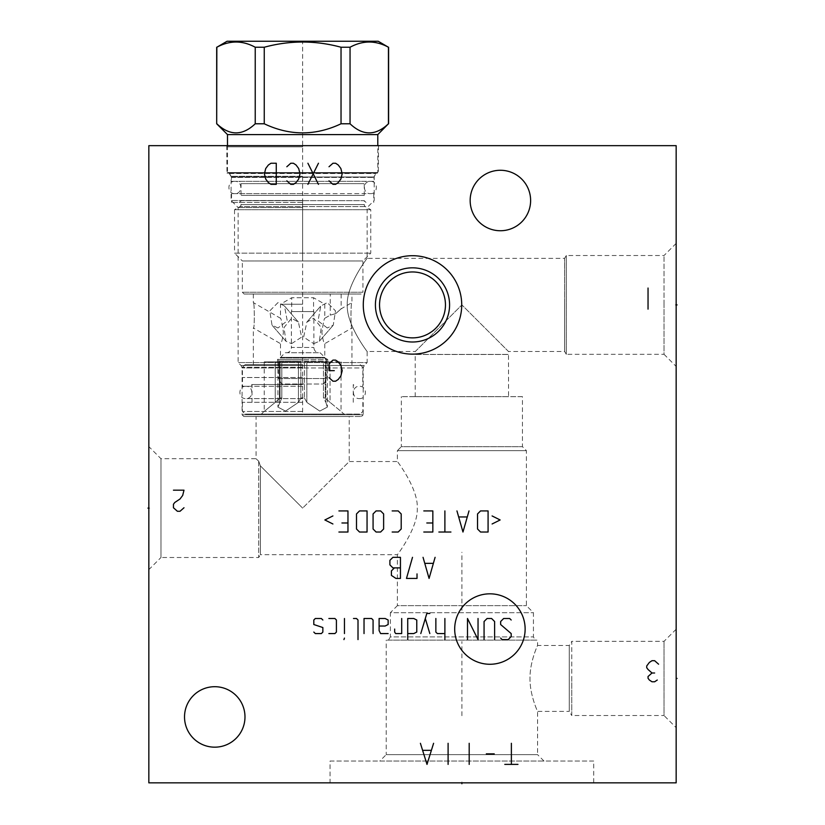 <?xml version="1.0" encoding="UTF-8"?>
<svg xmlns="http://www.w3.org/2000/svg" width="825" height="825" viewBox="0 0 825 825"><rect width="100%" height="100%" fill="white"/><g stroke="black" fill="none" stroke-linecap="round" stroke-linejoin="round"><path stroke-width="0.62" stroke-dasharray="4.12 3.09" d="M148.84 145.664L676.16 145.664L676.16 782.853L148.84 782.853L148.84 145.664M302.641 145.664L226.762 145.664L302.641 145.664M148.84 446.593L148.84 569.632L148.84 446.593L160.968 458.721L256.059 458.721L258.699 461.196L260.391 465.867L302.641 508.118L260.391 465.867L258.699 461.196L256.059 458.721L256.059 416.532L302.641 416.532L256.059 416.532M676.16 678.439L676.16 727.66L676.16 678.439L675.262 678.439L676.16 678.439M676.16 304.91L676.16 366.434L676.16 304.91L675.262 304.91L676.16 304.91M184.522 716.935A30.236 30.236 0 0 1 214.748 686.699A30.236 30.236 0 0 1 244.984 716.935A30.236 30.236 0 0 1 214.748 747.172A30.236 30.236 0 0 1 184.522 716.935M470.157 200.506A30.236 30.236 0 0 1 500.383 170.27A30.236 30.236 0 0 1 530.619 200.506A30.236 30.236 0 0 1 500.383 230.742A30.236 30.236 0 0 1 470.157 200.506M330.062 782.853L593.722 782.853L330.062 782.853L330.062 761.052L593.722 761.052L593.722 782.853M330.062 761.052L593.722 761.052M379.809 761.052L543.984 761.052L379.809 761.052L386.224 754.638L537.57 754.638L537.57 711.398C538.055 712.491 529.712 695.145 530.011 678.439C529.712 661.732 538.055 644.387 537.57 645.48L537.57 640.118L386.224 640.118L537.57 640.118M543.984 761.052L537.57 754.638L386.224 754.638L386.224 640.118M676.16 629.227L664.032 641.355L571.756 641.355L571.756 678.439L571.756 641.355L569.26 645.48L537.57 645.48C538.055 644.387 529.712 661.732 530.011 678.439C529.712 695.145 538.055 712.491 537.57 711.398L569.26 711.398L569.26 645.48L569.26 711.398L571.756 715.533L571.756 678.439L571.756 715.533L664.032 715.533L664.032 641.355L664.032 715.533L676.16 727.66M535.281 640.118L388.503 640.118L535.281 640.118L533.435 636.921L533.435 612.697L526.402 605.663L526.402 450.636L522.452 446.676L522.452 396.67L401.342 396.67L522.452 396.67M388.503 640.118L390.349 636.921L533.435 636.921L390.349 636.921L390.349 612.697L533.435 612.697L390.349 612.697L397.382 605.663L526.402 605.663L397.382 605.663L397.382 554.689C394.917 558.061 418.43 528.351 417.264 508.118C418.43 487.874 394.917 458.164 397.382 461.536C394.917 458.164 418.43 487.874 417.264 508.107C418.43 528.351 394.917 558.061 397.382 554.689L260.391 554.689L260.391 465.867L260.391 554.689L258.699 557.504L160.968 557.504L160.968 458.721L160.968 557.504L148.84 569.632M349.222 416.532L243.839 416.532L361.433 416.532L302.641 416.532L349.222 416.532L349.222 461.536L302.641 508.118L349.222 461.536L397.382 461.536L397.382 450.636L526.402 450.636L397.382 450.636L401.342 446.676L522.452 446.676L401.342 446.676L401.342 396.67M258.699 461.196L258.699 557.504L258.699 461.196M508.561 396.67L415.222 396.67L508.561 396.67L508.478 354.43L415.315 354.43L415.315 351.491L461.897 304.91L415.315 351.491L367.146 351.491L367.146 362.567L302.641 362.567L367.146 362.567L364.227 365.496L241.055 365.496L364.227 365.496L363.196 367.981L302.641 367.981L363.196 367.981L363.196 414.779L242.086 414.779L363.196 414.779L361.433 416.532M415.222 396.67L415.222 354.482L508.561 354.482L415.222 354.482L508.478 354.43L508.478 351.491L461.897 304.91L508.478 351.491L564.609 351.491L564.609 304.91L564.609 351.491L566.301 354.307L566.301 255.523L566.301 354.307L664.032 354.307L664.032 304.91L664.032 354.307L676.16 366.434M347.273 304.91C346.18 325.359 369.579 354.75 367.146 351.491C369.579 354.75 346.17 325.339 347.273 304.91C346.18 325.359 369.579 354.75 367.146 351.491C369.579 354.75 346.17 325.339 347.273 304.91C346.17 284.491 369.579 255.08 367.146 258.338C369.579 255.08 346.18 284.47 347.273 304.91C346.17 284.491 369.579 255.08 367.146 258.338C369.579 255.08 346.18 284.47 347.273 304.91M379.603 302.93L379.603 306.9M379.778 308.88L380.088 310.86M380.511 312.84L380.964 314.5M381.067 314.82L381.728 316.728M381.748 316.779L382.583 318.739M384.677 322.585L385.956 324.452M386.739 325.463L387.379 326.257M388.957 327.979L390.668 329.608M396.423 333.692L398.413 334.713M400.403 335.569L401.548 336.002M402.353 336.27L404.271 336.827M406.147 337.26L407.983 337.559M409.808 337.765L415.769 337.714M417.007 337.559L418.853 337.26M420.729 336.827L422.647 336.27M423.658 335.93L424.597 335.569M426.587 334.713L428.577 333.692M434.321 329.608L436.043 327.979M437.621 326.257L438.374 325.339M439.044 324.452L440.313 322.585M442.417 318.739L443.252 316.779M443.252 316.769L443.933 314.82M444.087 314.325L444.489 312.84M444.912 310.86L445.222 308.88M445.397 306.9L445.397 302.93M445.222 300.95L444.912 298.97M444.489 296.99L444.036 295.35M443.933 295.01L443.262 293.092M443.252 293.05L442.417 291.091M440.323 287.244L439.044 285.378M438.281 284.377L437.621 283.573M436.043 281.851L434.332 280.222M428.577 276.138L426.587 275.117M424.597 274.261L423.472 273.838M422.647 273.56L420.729 273.003M418.853 272.57L417.017 272.271M415.192 272.064L409.241 272.116M407.993 272.271L406.147 272.57M404.271 273.003L402.353 273.56M401.363 273.9L400.403 274.261M398.413 275.117L396.423 276.138M390.679 280.222L388.957 281.851M387.379 283.573L386.636 284.491M385.956 285.378L384.687 287.244M382.583 291.091L381.748 293.05M381.748 293.061L381.067 295.01M380.913 295.505L380.511 296.99M380.088 298.97L379.778 300.95M564.609 304.91L564.609 258.338L564.609 304.91M302.641 207.539L238.126 207.539L302.641 207.539M302.641 362.567L238.126 362.567L302.641 362.567M302.641 200.506L231.103 200.506L302.641 200.506M302.641 176.282L231.103 176.282L302.641 176.282M302.641 173.085L226.968 173.085L302.641 173.085M375.416 304.91A37.084 37.084 0 0 0 412.5 342.004A37.084 37.084 0 0 0 449.584 304.91A37.084 37.084 0 0 0 412.5 267.826A37.084 37.084 0 0 0 375.416 304.91M664.032 304.91L664.032 255.523L664.032 304.91M216.686 123.781L216.686 47.242M388.596 47.242L388.441 47.242C375.643 40.301 362.845 40.301 350.048 47.242L341.034 47.242C315.439 40.301 289.843 40.301 264.248 47.242L255.234 47.242C242.437 40.301 229.639 40.301 216.841 47.242M378.221 41.25L227.061 41.25M216.841 123.781C229.639 135.898 242.437 135.898 255.234 123.781L264.248 123.781C289.843 135.898 315.439 135.898 341.034 123.781L341.034 47.242M264.248 123.781L264.248 47.242M341.034 123.781L350.048 123.781L350.048 47.242M388.596 123.781L388.441 123.781C375.643 135.898 362.845 135.898 350.048 123.781M227.494 134.588L377.788 134.588M255.234 123.781L255.234 47.242M227.494 145.664L227.494 172.559L377.788 172.559L227.494 172.559A0.526 0.526 0 0 0 228.02 173.085L377.252 173.085A0.526 0.526 0 0 0 377.788 172.559L377.788 145.664M377.252 173.085L228.02 173.085M228.566 173.085L376.705 173.085L228.566 173.085A0.877 0.877 -90 0 1 229.329 173.518L231.33 176.993L373.952 176.993L231.33 176.993A0.877 0.877 -90 0 1 231.454 177.427L231.454 181.345L373.828 181.345L373.828 177.427A0.877 0.877 90 0 1 373.952 176.993L375.952 173.518A0.877 0.877 90 0 1 376.705 173.085M231.454 181.345L373.828 181.345M366.537 181.345L238.745 181.345L366.537 181.345A2.289 2.289 90 0 0 364.248 183.624L364.248 195.401L241.034 195.401L364.248 195.401L366.011 193.648L302.641 193.648L366.011 193.648M239.271 193.648L302.641 193.648L239.271 193.648L241.034 195.401L241.034 183.624L364.248 183.624L241.034 183.624A2.289 2.289 -90 0 0 238.745 181.345M302.641 193.648L231.536 193.648L302.641 193.648M302.641 202.434L231.536 202.434L302.641 202.434M366.011 202.434L364.248 200.681L241.034 200.681L364.248 200.681L364.248 204.631L241.034 204.631L364.248 204.631A2.289 2.289 90 0 0 365.392 206.611L370.755 209.705L370.755 253.151L362.928 260.968L362.928 292.256L242.344 292.256L362.928 292.256L361.175 294.02L244.107 294.02L242.344 292.256L242.344 260.968L362.928 260.968L242.344 260.968L234.527 253.151L370.755 253.151L234.527 253.151L234.527 209.705L370.755 209.705L234.527 209.705L239.889 206.611A2.289 2.289 -90 0 0 241.034 204.631L241.034 200.681L239.271 202.434M244.107 294.02L361.175 294.02M302.641 294.02L253.337 294.02L302.641 294.02M302.641 364.681L245.077 364.681L302.641 364.681M253.337 364.681L253.337 327.968C254.739 330.382 254.523 301.043 253.337 302.6C254.523 301.043 254.739 330.382 253.337 327.968L280.49 343.654C281.521 343.2 282.501 339.446 283.408 332.372C282.057 323.122 281.077 318.419 280.49 318.275C281.077 318.419 282.057 323.122 283.408 332.372C282.501 339.446 281.521 343.2 280.49 343.654L280.49 357.349L324.792 357.349L280.49 357.349A24.698 24.698 0 0 0 280.18 357.998L325.102 357.998L280.18 357.998L277.499 359.545L302.641 359.545L277.499 359.545L277.499 361.866L280.036 361.866L277.499 361.866M277.984 327.968L272.023 325.184L269.765 310.881L277.984 302.6L284.481 306.003L287.255 320.873L277.984 327.968L287.255 320.873L284.481 306.003L277.984 302.6L269.765 310.881L272.023 325.184L277.984 327.968M327.288 327.968L318.017 320.873L320.801 306.003L327.288 302.6L335.507 310.881L333.259 325.184L327.288 327.968L333.259 325.184L335.507 310.881L327.288 302.6L320.801 306.003L318.017 320.873L327.288 327.968M351.945 364.681L351.945 327.968C350.543 330.382 350.759 301.043 351.945 302.6C350.759 301.043 350.543 330.382 351.945 327.968L324.792 343.654C323.751 343.2 322.781 339.446 321.874 332.372C323.225 323.122 324.194 318.419 324.792 318.275C324.194 318.419 323.225 323.122 321.874 332.372C322.781 339.446 323.751 343.2 324.792 343.654L324.792 357.349A24.698 24.698 0 0 1 325.102 357.998L327.772 359.545L302.641 359.545L327.772 359.545L327.772 361.866L325.246 361.866L327.772 361.866M302.641 367.311L242.437 367.311L302.641 367.311M302.641 377.51L242.437 377.51L302.641 377.51M302.641 386.296L242.519 386.296L302.641 386.296M302.641 384.543L252.017 384.543L302.641 384.543M302.641 402.291L242.437 402.291L302.641 402.291M302.641 411.438L242.437 411.438L302.641 411.438M302.641 414.067L245.077 414.067L360.205 414.067L261.422 414.067L343.86 414.067L302.641 414.067L302.641 41.25M298.444 402.394L300.847 397.99L298.444 402.394L285.522 411.087L277.942 407.117L281.82 397.99L277.942 407.117L285.522 411.087L298.444 402.394L298.444 361.866L300.847 361.866L277.942 361.866L298.444 361.866L298.444 402.394M280.036 397.99L281.82 397.99L280.036 397.99L275.22 402.394L280.036 397.99L280.036 361.866L275.22 361.866L280.036 361.866L280.036 397.99M275.22 402.394C260.587 414.408 260.587 414.408 275.22 402.394C260.587 414.408 260.587 414.408 275.22 402.394L275.22 361.866L264.237 361.866L275.22 361.866L275.22 402.394M302.641 397.99L300.847 397.99L304.425 397.99L304.425 361.866L323.462 361.866L304.425 361.866L306.838 361.866L304.425 361.866L304.425 397.99L302.641 397.99M300.847 397.99L300.847 361.866L281.82 361.866L300.847 361.866L300.847 397.99M281.82 397.99L281.82 361.866L277.942 361.866L281.82 361.866L281.82 397.99M323.462 397.99L323.462 361.866L327.339 361.866L306.838 361.866L327.339 361.866L323.462 361.866L323.462 397.99L325.246 397.99L325.246 361.866L330.062 361.866L325.246 361.866L325.246 397.99L323.462 397.99L325.865 402.394L323.462 397.99M304.425 397.99L306.838 402.394L304.425 397.99M325.865 402.394L327.339 407.117L319.76 411.087L306.838 402.394L319.76 411.087L327.339 407.117L325.865 402.394L325.865 361.866L325.865 402.394M330.062 402.394L325.246 397.99L330.062 402.394C344.695 414.408 344.695 414.408 330.062 402.394C344.695 414.408 344.695 414.408 330.062 402.394L330.062 361.866L341.045 361.866L330.062 361.866L330.062 402.394M302.641 304.208L280.49 304.208L302.641 304.208M291.565 343.654L301.641 337.126L298.392 322.07L291.565 318.275L284.006 327.535L285.935 341.251L291.565 343.654L285.935 341.251L284.006 327.525L291.565 318.275L298.392 322.07L301.641 337.126L291.565 343.654M313.717 343.654L319.337 341.251L321.276 327.525L313.717 318.275L306.89 322.07L303.641 337.126L313.717 343.654L303.641 337.126L306.89 322.07L313.717 318.275L321.276 327.535L319.337 341.251L313.717 343.654M253.337 294.02L253.337 302.6L280.49 318.275L280.49 304.208L291.71 297.732L313.572 297.732L291.71 297.732L291.71 311.592L313.572 311.592L313.572 297.732L324.792 304.208L324.792 318.275L330.237 315.129L335.682 313.655L330.237 315.129L330.237 294.02L341.137 294.02L330.237 294.02M291.71 311.592L313.572 311.592M291.39 311.592L313.892 311.592L291.39 311.592L291.39 347.449L313.892 347.449L291.39 347.449A5.445 5.445 0 0 1 287.317 352.718L317.965 352.718A5.445 5.445 0 0 1 313.892 347.449L313.892 311.592M317.965 352.718L287.317 352.718M285.337 352.718L319.945 352.718L285.337 352.718A27.421 27.421 0 0 0 278.448 361.092L302.641 361.092L278.448 361.092L278.448 378.562L326.834 378.562L278.448 378.562L281.593 384.007L323.689 384.007L281.593 384.007M319.945 352.718A27.421 27.421 0 0 1 326.834 361.092L302.641 361.092L326.834 361.092L326.834 378.562L323.689 384.007M341.137 294.02L341.137 308.839L335.682 313.655L341.137 308.839L351.945 302.6L351.945 294.02M388.441 123.781L388.441 47.242M302.641 181.345L234.877 181.345L302.641 181.345M302.641 398.599L245.943 398.599L302.641 398.599M461.897 781.956L461.897 782.853M461.897 610.325L461.897 552.234M461.897 715.708L461.897 641.53M149.737 508.118L148.84 508.118L149.737 508.118M302.641 144.767L302.641 146.561L302.641 144.767M302.641 202.837L302.641 260.968M302.641 146.85L226.968 146.85L302.641 146.85M302.641 367.981L242.086 367.981L302.641 367.981M229.329 173.518L375.952 173.518L229.329 173.518M231.454 177.427L373.828 177.427L231.454 177.427M365.392 206.611L239.889 206.611L365.392 206.611M306.838 402.394L306.838 361.866L306.838 402.394M279.417 402.394L279.417 361.866L279.417 402.394M676.16 243.396L664.032 255.523L566.301 255.523L564.609 258.338L367.146 258.338L367.146 207.539L374.179 200.506L374.179 176.282L376.025 173.085M229.257 173.085L231.103 176.282L231.103 200.506L238.126 207.539L238.126 362.567L241.055 365.496L242.086 367.981L242.086 414.779L243.839 416.532M378.52 145.664L378.314 173.085M226.762 145.664L226.968 173.085M231.536 193.648L231.536 202.434M373.746 193.648L373.746 202.434M360.205 364.681L362.845 367.311L362.845 377.51M245.077 364.681L242.437 367.311L242.437 377.51M362.752 377.51L362.752 386.296M242.519 377.51L242.519 386.296M252.017 402.291L252.017 384.543L250.253 386.296M353.265 402.291L353.265 384.543L355.018 386.296M362.845 402.291L362.845 411.438L360.205 414.067M242.437 402.291L242.437 411.438L245.077 414.067M264.237 361.866L264.237 411.262L261.422 414.067M341.045 361.866L341.045 411.262L343.86 414.067M327.339 361.866L327.339 407.117L327.339 361.866M319.337 341.251L333.259 325.184L319.337 341.251M306.89 322.07L320.801 306.003L306.89 322.07M298.392 322.07L284.481 306.003L298.392 322.07M285.935 341.251L272.023 325.184L285.935 341.251M277.942 361.866L277.942 407.117L277.942 361.866M370.404 193.648C378.335 194.009 378.335 180.974 370.404 181.345C362.464 180.974 362.464 194.009 370.404 193.648M234.877 181.345C226.937 180.974 226.937 194.009 234.877 193.648C242.818 194.009 242.818 180.974 234.877 181.345M359.411 398.599C367.352 398.97 367.352 385.935 359.411 386.296C351.481 385.935 351.481 398.97 359.411 398.599M245.86 386.296C237.93 385.935 237.93 398.97 245.86 398.599C253.801 398.97 253.801 385.935 245.86 386.296"/><path stroke-width="1.24" d="M676.16 145.664L148.84 145.664L148.84 782.853L676.16 782.853L676.16 145.664M363.278 304.91A49.222 49.222 0 0 1 412.5 255.698A49.222 49.222 0 0 1 461.722 304.91A49.222 49.222 0 0 1 412.5 354.131A49.222 49.222 0 0 1 363.278 304.91M184.522 716.935A30.236 30.236 0 0 1 214.748 686.699A30.236 30.236 0 0 1 244.984 716.935A30.236 30.236 0 0 1 214.748 747.172A30.236 30.236 0 0 1 184.522 716.935M470.157 200.506A30.236 30.236 0 0 1 500.383 170.27A30.236 30.236 0 0 1 530.619 200.506A30.236 30.236 0 0 1 500.383 230.742A30.236 30.236 0 0 1 470.157 200.506M379.603 306.9L379.778 308.88M380.088 310.86L380.511 312.84M382.583 318.739L383.408 320.399M383.553 320.677L384.677 322.585M385.956 324.452L386.739 325.463M387.379 326.257L388.957 327.979M390.668 329.608L392.514 331.124M393.02 331.495L396.423 333.692M398.413 334.713L400.403 335.569M401.548 336.002L402.353 336.27M404.271 336.827L406.147 337.26M407.983 337.559L409.808 337.765M415.769 337.714L417.007 337.559M418.853 337.26L420.729 336.827M422.647 336.27L423.658 335.93M424.597 335.569L426.587 334.713M428.577 333.692L432.022 331.475M432.486 331.124L434.321 329.608M436.043 327.979L437.621 326.257M438.374 325.339L439.044 324.452M440.313 322.585L441.447 320.677M441.592 320.409L442.417 318.739M444.489 312.84L444.912 310.86M445.222 308.88L445.397 306.9M445.397 302.93L445.222 300.95M444.912 298.97L444.489 296.99M442.417 291.091L441.592 289.431M441.447 289.152L440.323 287.244M439.044 285.378L438.281 284.377M437.621 283.573L436.043 281.851M434.332 280.222L432.486 278.706M431.98 278.334L428.577 276.138M426.587 275.117L424.597 274.261M423.472 273.838L422.647 273.56M420.729 273.003L418.853 272.57M417.017 272.271L415.192 272.064M409.241 272.116L407.993 272.271M406.147 272.57L404.271 273.003M402.353 273.56L401.363 273.9M400.403 274.261L398.413 275.117M396.423 276.138L392.999 278.345M392.514 278.706L390.679 280.222M388.957 281.851L387.379 283.573M386.636 284.491L385.956 285.378M384.687 287.244L383.553 289.152M383.419 289.42L382.583 291.091M380.511 296.99L380.088 298.97M379.778 300.95L379.603 302.93M379.541 304.91A32.959 32.959 0 0 1 412.5 271.961A32.959 32.959 0 0 1 445.459 304.91A32.959 32.959 0 0 1 412.5 337.868A32.959 32.959 0 0 1 379.541 304.91M375.416 304.91A37.084 37.084 0 0 1 412.5 267.826A37.084 37.084 0 0 1 449.584 304.91A37.084 37.084 0 0 1 412.5 342.004A37.084 37.084 0 0 1 375.416 304.91M216.841 123.781C229.639 135.898 242.437 135.898 255.234 123.781L264.248 123.781C289.843 135.898 315.439 135.898 341.034 123.781L350.048 123.781C362.845 135.898 375.643 135.898 388.441 123.781L377.788 134.588L227.494 134.588L216.686 123.781L216.841 47.242C229.639 40.301 242.437 40.301 255.234 47.242L264.248 47.242C289.843 40.301 315.439 40.301 341.034 47.242L350.048 47.242C362.845 40.301 375.643 40.301 388.441 47.242L378.221 41.25L227.061 41.25L216.841 47.242M255.234 123.781L255.234 47.242M264.248 123.781L264.248 47.242M227.494 134.588L227.494 145.664M377.788 134.588L377.788 145.664M388.441 123.781L388.441 47.242M350.048 123.781L350.048 47.242M341.034 123.781L341.034 47.242M461.897 782.853L461.897 783.75M676.16 678.439L677.067 678.439L676.16 678.439M676.16 304.91L677.067 304.91L676.16 304.91M517.966 764.393L504.787 764.393M511.376 764.393L511.376 743.304M494.237 753.844L486.327 753.844M469.188 764.393L469.188 743.304M448.099 764.393L448.099 743.304M420.41 743.304L426.999 764.393L433.589 743.304M430.959 750.337L423.05 750.337M489.916 664.269A35.227 35.227 0 0 0 525.133 629.042A35.227 35.227 0 0 0 489.916 593.825A35.227 35.227 0 0 0 454.688 629.042A35.227 35.227 0 0 0 489.916 664.269M500.641 638.086L502.147 639.592L508.169 639.592L511.191 636.58L511.191 633.569L500.641 624.525L500.641 621.514L503.652 618.502L509.675 618.502L511.191 620.008M484.069 639.592L484.069 621.514L487.08 618.502L491.597 618.502L494.608 621.514L494.608 639.592M478.036 618.502L478.036 639.592L467.497 618.502L467.497 639.592M444.892 618.502L444.892 639.592M435.858 618.502L435.858 632.063L437.363 633.569L444.892 633.569M429.825 613.48L426.814 613.48L420.791 633.569M429.825 633.569L425.308 618.502M407.725 633.569L413.758 633.569L416.769 632.063L416.769 620.008L413.758 618.502L407.725 618.502L407.725 639.592M394.67 629.042L394.67 632.063L395.68 633.569L401.703 633.569L401.703 618.502M379.098 626.031L385.131 626.031L388.142 624.525L388.142 620.008L385.131 618.502L379.098 618.502L379.098 630.558L380.614 633.569L388.142 633.569M373.075 633.569L373.075 620.008L371.57 618.502L364.031 618.502L364.031 633.569M358.009 639.592L358.009 620.008L356.503 618.502L353.492 618.502M344.448 618.502L344.448 633.569M344.448 638.086L343.942 639.592L344.448 638.086M328.876 633.569L334.909 633.569L336.414 632.063L336.414 620.008L334.909 618.502L328.876 618.502M322.853 620.008L321.348 618.502L315.325 618.502L313.809 620.008L313.809 624.525L322.853 627.536L322.853 632.063L321.348 633.569L315.325 633.569L313.809 632.063M423.05 557.329L429.072 578.428L435.095 557.329M433.094 563.362L425.05 563.362M412.5 557.329L406.478 578.428L417.017 578.428L417.017 573.901M400.445 567.878L394.422 567.878L391.411 570.89L391.411 575.407L395.928 578.428L400.445 578.428L400.445 557.329L392.917 557.329L389.895 560.34L389.895 564.867L392.917 567.878L394.422 567.878M492.102 523.978L500.136 519.967L492.102 515.945M488.08 510.923L480.552 510.923L477.541 513.934L477.541 529L480.552 532.022L488.08 532.022L488.08 510.923M456.947 510.923L462.969 532.022L469.002 510.923M466.991 516.955L458.958 516.955M444.892 510.923L444.892 532.022M450.924 532.022L438.869 532.022M423.802 532.022L432.836 532.022L432.836 510.923L423.802 510.923M426.814 522.978L432.836 522.978M392.164 532.022L398.186 532.022L401.198 529L401.198 513.934L398.186 510.923L392.164 510.923M383.625 513.934L380.614 510.923L376.087 510.923L373.075 513.934L373.075 529L376.087 532.022L380.614 532.022L383.625 529L383.625 513.934M367.053 510.923L359.514 510.923L356.503 513.934L356.503 529L359.514 532.022L367.053 532.022L367.053 510.923M338.92 532.022L347.964 532.022L347.964 510.923L338.92 510.923M341.942 522.978L347.964 522.978M332.898 515.945L324.864 519.967L332.898 523.978M329.01 180.819L332.96 184.336L335.6 184.336L338.229 182.572L340.869 179.056L342.189 173.786L340.869 168.517L338.229 165L335.6 163.237L332.96 163.237L329.01 166.753M318.46 184.336L307.911 163.237M318.46 163.237L307.911 184.336M286.822 180.819L290.771 184.336L293.411 184.336L296.051 182.572L298.681 179.056L300.001 173.786L298.681 168.517L296.051 165L293.411 163.237L290.771 163.237L286.822 166.753M276.272 184.336L276.272 163.237L271.002 163.237L268.362 165L265.722 168.517L264.412 173.786L265.722 179.056L268.362 182.572L271.002 184.336L276.272 184.336M658.587 664.197L654.627 660.691L651.998 660.691L649.357 662.444L646.717 665.961L646.717 667.714L648.038 669.477L651.998 672.994L648.038 676.51L648.038 678.263L649.357 680.027L651.998 681.78L654.627 681.78L657.267 680.027M654.627 672.994L651.998 672.994M173.446 490.184L183.996 490.184L182.676 495.454L180.036 498.97L174.766 502.487L173.446 504.25L173.446 507.757L177.396 511.273L180.036 511.273L183.996 507.757M329.01 377.685L332.96 381.202L335.6 381.202L338.229 379.448L340.869 375.932L342.189 370.652L340.869 365.382L338.229 361.866L335.6 360.113L332.96 360.113L329.01 363.629L329.01 370.652L334.28 370.652M648.038 309.138L648.038 288.038M148.84 508.118L147.933 508.118L148.84 508.118M216.686 123.781L216.686 47.242M388.596 123.781L388.596 47.242"/></g></svg>
